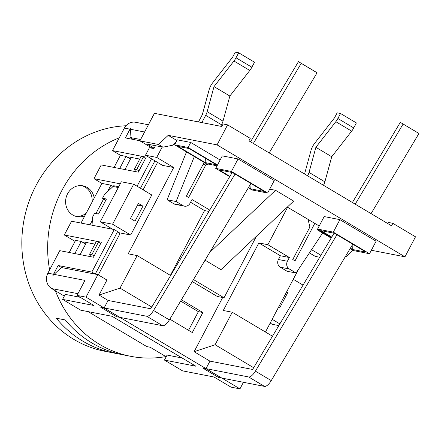 <?xml version="1.0" encoding="UTF-8"?>
<svg xmlns="http://www.w3.org/2000/svg" width="441" height="441" viewBox="0 0 441 441"><rect width="100%" height="100%" fill="white"/><g stroke="black" fill="none" stroke-linecap="round" stroke-linejoin="round"><path stroke-width="0.66" d="M75.064 241.387L64.314 234.981L101.369 242.214L100.708 243.465L98.442 242.115L96.199 241.674L89.606 254.181L90.78 256.701M100.708 243.465L93.453 257.219L59.772 250.648L47.898 273.161A11.4 10.441 101 0 0 51.68 288.563L77.941 293.689M114.054 167.437L120.448 155.304L112.527 150.585L146.208 157.161L138.298 172.166L101.243 164.94L93.988 178.693L120.255 183.82M139.968 140.767L125.393 137.923L130.012 129.169A11.4 10.441 -79 0 1 130.74 127.962L129.985 137.438L140.629 139.516M130.492 159.041L126.065 156.401L119.665 168.534M113.205 186.549L110.895 185.17L107.422 191.758M105.807 200.22L103.641 198.93L95.945 213.527M92.384 220.285L89.992 224.816M85.648 244.094L81.221 241.453L74.827 253.586M61.575 267.555L58.129 265.499L91.811 272.075L114.236 229.552L117.631 231.575L95.234 274.12M117.113 315.773L116.606 316.726L100.763 307.289L104.131 307.945L108.089 300.442L99.032 295.046L106.948 280.035L97.891 274.638L86.023 297.157L77.037 295.404L84.953 280.393L54.072 274.368L52.926 275.548A11.4 10.441 -79 0 1 53.515 274.258L58.129 265.499M166.185 356.786L150.155 347.232L146.787 346.576L88.117 311.622M112.527 150.585L124.395 128.072L130.012 129.169M148.408 124.77L135.635 122.278A11.4 10.441 101 0 0 124.395 128.072M64.314 296.087L51.68 288.563M69.209 252.489L75.604 240.356L81.221 241.453M114.236 229.552L71.569 221.222L64.314 234.981M81.012 223.063L101.915 183.417L93.988 178.693M94.909 244.127L84.589 242.109A8.55 1.069 -152.2 0 0 83.818 242.17A8.55 1.069 -152.2 0 0 85.692 244.016M98.277 274.87L119.913 233.829L117.631 231.575M118.734 186.697L114.263 185.826A8.55 1.069 -152.2 0 0 113.491 185.887A8.55 1.069 -152.2 0 0 114.043 186.708M139.747 159.074L129.434 157.057A8.55 1.069 -152.2 0 0 128.656 157.117A8.55 1.069 -152.2 0 0 130.536 158.964M143.116 189.817L157.564 162.42M120.448 155.304L126.065 156.401M95.206 274.098L91.811 272.075M154.923 160.844L140.475 188.241M137.079 186.218L151.528 158.821M110.895 185.17L101.915 183.417M94.115 255.967L91.849 254.622L98.442 242.115M145.552 158.413L143.286 157.062L136.693 169.57L134.444 169.129L141.043 156.621L143.286 157.062M138.954 170.921L136.693 169.57M92.026 225.213L92.616 217.016L94.594 213.262L98.525 214.028L106.441 199.023L102.51 198.252L104.489 194.503L113.034 186.515L118.293 187.541M80.245 297.311L65.218 294.379L62.578 299.384L80.686 310.172L112.124 316.307L195.887 366.212L164.449 360.077L182.557 370.864L213.995 377L230.974 387.115L239.959 388.868L221.845 378.08A8.55 3.258 120.8 0 1 221.426 377.92L205.771 368.593M182.111 358.004L167.084 355.071L164.449 360.077M103.641 198.93L102.51 198.252M269.699 189.156L275.564 190.303L293.673 201.09L220.985 269.671L205.071 260.19M287.3 207.105L319.218 225.979M404.954 256.816L217.06 144.874L227.611 124.858L250.245 138.347L248.928 140.85L391.547 225.82L392.865 223.317L415.505 236.806L404.954 256.816L371.35 250.262M176.896 140.508L168.219 135.337L217.06 144.874M175.182 143.76L174.482 143.347M229.684 176.703L215.715 168.379L222.314 155.871L238.03 158.942L274.252 180.523L267.654 193.031L251.938 189.961L248.333 187.811M331.555 237.396L317.586 229.077L324.179 216.57L339.901 219.635L376.118 241.216L369.525 253.724L353.809 250.653L350.204 248.509M217.071 165.81L206.311 163.71L174.619 144.83L177.254 139.825L190.727 142.454L220.147 159.984M227.611 124.858L223.118 123.982L221.801 126.484L154.433 113.337L139.924 140.855L158.451 144.472L162.977 147.167L172.387 145.298L176.29 141.655M204.144 162.42L186.367 196.14L188.632 197.485L205.776 164.967L208.406 164.118M162.977 147.167L147.261 144.097L154.141 148.198M345.7 256.034L346.345 256.414L353.015 250.185M256.502 236.161L224.017 297.78L217.281 296.462L192.293 281.573M392.865 223.317L388.372 222.44L387.777 223.576M168.219 135.337L158.451 144.472M350.402 248.173L352.668 249.523L366.14 252.153L334.449 233.272L320.971 230.643L331.753 237.065M352.668 249.523L352.921 244.281M317.586 229.077L333.308 232.142L369.525 253.724M248.531 187.48L250.797 188.831L264.269 191.46L232.578 172.58L219.105 169.95L229.882 176.372M251.056 183.588L250.797 188.831M215.715 168.379L231.437 171.45L267.654 193.031M189.233 148.589L178.004 146.395L205.17 162.58L216.399 164.774L189.233 148.589M205.385 158.209L205.17 162.58M174.619 144.83L188.092 147.459L217.507 164.984M321.831 231.602L320.618 231.365L331.34 237.754M331.141 238.085L317.233 229.8L319.565 230.252M351.257 249.137L349.978 248.884M238.03 158.942L231.437 171.45M339.901 219.635L333.308 232.142M317.608 229.088L317.233 229.8M190.727 142.454L188.092 147.459M209.707 252.434L275.564 190.303M224.017 297.78L193.483 279.583M173.346 269.749L173.997 269.875M173.644 270.465L173.131 270.157M289.279 268.96L296.071 273.007L287.085 271.254L280.294 267.207L289.279 268.96A5.7 5.22 -79 0 1 287.389 261.259L289.368 257.505L267.863 244.694L287.648 207.171M280.294 267.207A5.7 5.22 -79 0 1 278.409 259.506L280.382 255.752L289.368 257.505M322.619 233.008L296.071 273.007M314.808 223.355L295.029 260.879L292.763 259.529L309.907 227.01L308.016 219.309L298.965 213.913M209.745 210.065L192.022 199.508L190.049 203.262A5.7 5.22 -79 0 1 184.426 206.162A5.7 5.22 -79 0 1 182.883 205.567L176.091 201.52L194.327 156.572M184.426 206.162L175.446 204.409A5.7 5.22 -79 0 1 173.897 203.814L167.106 199.767L176.091 201.52M167.106 199.767L186.521 151.919M152.421 148.303L139.924 140.855M346.345 256.414L345.568 256.265M155.464 145.701L153.937 148.595L149.444 147.718L145.486 155.221L162.464 165.342L173.693 167.53L156.715 157.415L145.486 155.221M156.715 157.415L162.2 147.013M151.792 307.03L120.029 288.105L137.173 255.587L128.188 253.834L173.693 167.53M170.38 275.371L204.547 210.572L190.584 202.248M204.547 210.572L208.935 211.426M280.382 255.752L258.878 242.941L223.267 310.481L232.253 312.234L272.494 336.213M298.529 269.302L265.46 332.018M311.555 249.672L320.894 255.234M218.984 376.465L218.477 377.424L202.634 367.981L206.002 368.637L119.974 317.388A8.55 3.258 120.8 0 1 119.555 317.228L103.9 307.901M352.778 244.193L271.254 380.6A8.55 3.258 -59.2 0 1 264.512 386.404L218.477 377.424M250.907 183.5L169.383 319.901A8.55 3.258 120.8 0 1 162.641 325.712L116.606 316.726M86.023 297.157L119.974 317.388M243.426 382.292L239.959 388.868M77.037 295.404L94.016 305.519L62.578 299.384M120.029 288.105L99.032 295.046M137.173 255.587L170.623 275.52M253.658 367.722L215.103 344.752L194.112 351.692L222.672 297.515M336.935 234.755L255.405 371.157A8.55 3.258 120.8 0 1 248.663 376.967L206.002 368.637L209.955 361.135L194.112 351.692M215.103 344.752L232.253 312.234M97.891 274.638L61.398 267.516L54.072 274.368M258.878 242.941L267.863 244.694M115.729 187.039L116.176 186.201M124.946 169.565L131.341 157.431M80.102 254.617L86.497 242.484M319.692 257.241L315.271 256.381L309.417 252.897M203.081 164.438L205.776 164.967M181.427 299.759L202.86 312.526L192.309 332.542L169.835 319.152M188.539 330.292L198.367 311.649L180.634 301.082M202.86 312.526L198.367 311.649M293.271 279.28L303.044 285.101M142.928 206.14L138.402 203.444L130.486 218.455L135.018 221.15L142.928 206.14L137.537 205.087M130.685 235.009L112.576 224.215L100.223 221.806L121.33 181.78L133.678 184.195L151.787 194.983L130.685 235.009L118.745 232.677M112.725 229.254L100.223 221.806M270.179 323.066L272.273 324.311L278.839 325.596M286.457 292.196L287.813 292.46L279.897 307.471L278.762 306.793M286.672 291.782L287.813 292.46M279.859 323.887L272.163 319.301M133.678 184.195L112.576 224.215M135.624 171.648L134.444 169.129M89.606 254.181L91.849 254.622M133.425 139.488L129.985 137.438M253.343 143.479L301.236 63.344L298.447 61.652L314.295 71.089L317.079 72.787L269.186 152.917M198.489 121.936L202.32 114.671L209.177 89.573A8.55 3.258 120.8 0 1 212.722 82.732L232.655 57.132L235.29 52.132L238.658 52.788L254.507 62.231L251.866 67.23A8.55 3.258 120.8 0 1 249.799 70.45L229.866 96.044L223.003 121.137A8.55 3.258 120.8 0 1 221.531 124.77L220.737 126.275M238.658 52.788L236.023 57.793A8.55 3.258 120.8 0 1 233.951 61.007L214.017 86.601L207.16 111.7A8.55 3.258 120.8 0 1 205.688 115.327L201.857 122.592M108.089 300.442L150.756 308.766L232.192 172.503M104.131 307.945L146.798 316.269A8.55 3.258 -59.2 0 0 153.54 310.464L235.064 174.057M298.447 61.652L250.538 141.809M301.236 63.344L317.079 72.787M214.017 86.601L229.866 96.044M304.56 173.997L311.048 150.271A8.55 3.258 120.8 0 1 314.587 143.424L334.521 117.83L337.161 112.824L340.529 113.48L356.378 122.923L353.737 127.929A8.55 3.258 120.8 0 1 351.67 131.142L331.737 156.737L324.874 181.835A8.55 3.258 120.8 0 1 323.496 185.275M371.057 213.615L418.95 133.48L416.166 131.787L400.318 122.344L403.102 124.042L355.209 204.172M340.529 113.48L337.889 118.486A8.55 3.258 120.8 0 1 335.822 121.699L315.888 147.3L309.025 172.392A8.55 3.258 120.8 0 1 307.653 175.838M331.737 156.737L315.888 147.3M209.955 361.135L252.621 369.459L334.063 233.195M352.409 202.502L400.318 122.344M418.95 133.48L403.102 124.042M121.38 354.487L115.145 353.269A114.015 104.429 -79 0 1 113.767 353.009A114.015 104.429 -79 0 1 82.853 341.169A114.015 104.429 -79 0 1 56.288 318.204L65.268 319.957A114.015 104.429 101 0 0 91.833 342.922A114.015 104.429 101 0 0 122.752 354.762L130.608 356.295A114.015 104.429 101 0 0 165.866 356.593M115.145 353.269L115.288 352.993M55.417 290.79A114.015 104.429 101 0 0 99.694 344.454A114.015 104.429 101 0 0 130.608 356.295M119.257 137.812A114.015 104.429 101 0 0 49.607 269.925M84.854 215.77A15.678 14.36 -79 0 1 77.004 216.619A15.678 14.36 -79 0 1 65.913 198.483A15.678 14.36 -79 0 1 83.013 185.843A15.678 14.36 -79 0 1 87.263 187.475A15.678 14.36 -79 0 1 94.203 198.037M92.075 202.072A15.678 14.36 101 0 0 85.019 187.034A15.678 14.36 101 0 0 81.877 185.678M75.891 216.349A15.678 14.36 101 0 0 86.26 213.108M125.988 125.762A114.015 104.429 101 0 0 25.369 213.692A114.015 104.429 101 0 0 73.868 339.416A114.015 104.429 101 0 0 104.787 351.257L113.767 353.009M53.515 274.258L47.898 273.161M287.389 261.259L278.409 259.506M182.883 205.567L173.897 203.814M144.587 132.013L130.569 129.279M205.688 115.327L221.531 124.77M153.54 310.464L169.383 319.901M146.798 316.269L162.641 325.712M236.023 57.793L251.866 67.23M233.951 61.007L249.799 70.45M207.16 111.7L223.003 121.137M351.67 131.142L335.822 121.699M353.737 127.929L337.889 118.486M324.874 181.835L309.025 172.392M264.512 386.404L248.663 376.967M271.254 380.6L255.405 371.157M221.845 378.08L206.002 368.637"/></g></svg>
